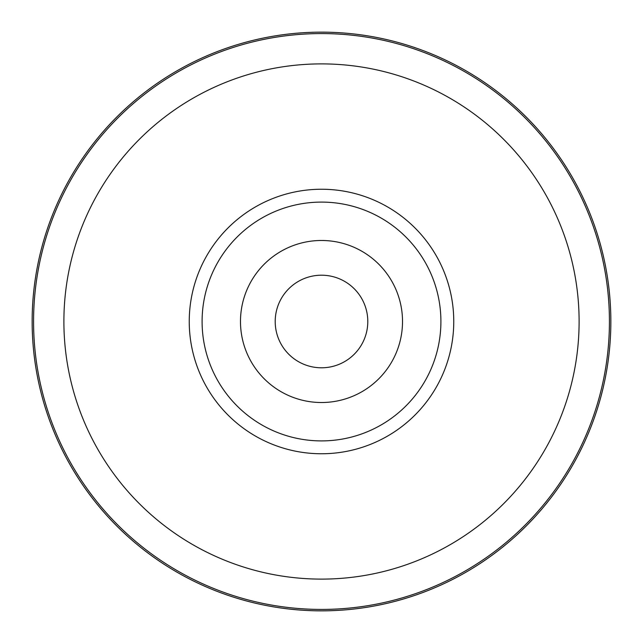 <?xml version="1.0" encoding="UTF-8"?>
<svg xmlns="http://www.w3.org/2000/svg" width="643" height="643" viewBox="0 0 643 643"><rect width="100%" height="100%" fill="white"/><g stroke="black" fill="none" stroke-linecap="round" stroke-linejoin="round"><path stroke-width="0.96" d="M321.5 275.204A46.296 46.296 0 0 1 367.796 321.5A46.296 46.296 0 0 1 321.5 367.796A46.296 46.296 0 0 1 275.204 321.5A46.296 46.296 0 0 1 321.5 275.204M321.5 32.15A289.35 289.35 0 0 1 610.85 321.5A289.35 289.35 0 0 1 321.5 610.85A289.35 289.35 0 0 1 32.15 321.5A289.35 289.35 0 0 1 321.5 32.15M202.095 321.5A119.405 119.405 0 0 1 321.5 202.095A119.405 119.405 0 0 1 440.905 321.5A119.405 119.405 0 0 1 321.5 440.905A119.405 119.405 0 0 1 202.095 321.5M240.482 321.5A81.018 81.018 0 0 0 321.5 402.518A81.018 81.018 0 0 0 402.518 321.5A81.018 81.018 0 0 0 321.5 240.482A81.018 81.018 0 0 0 240.482 321.5M321.5 33.573A287.927 287.927 0 0 1 609.427 321.5A287.927 287.927 0 0 1 321.5 609.427A287.927 287.927 0 0 1 33.573 321.5A287.927 287.927 0 0 1 321.5 33.573M321.5 63.89A257.61 257.61 0 0 1 579.11 321.5A257.61 257.61 0 0 1 321.5 579.11A257.61 257.61 0 0 1 63.89 321.5A257.61 257.61 0 0 1 321.5 63.89M321.5 189.243A132.257 132.257 0 0 1 453.757 321.5A132.257 132.257 0 0 1 321.5 453.757A132.257 132.257 0 0 1 189.243 321.5A132.257 132.257 0 0 1 321.5 189.243"/></g></svg>
